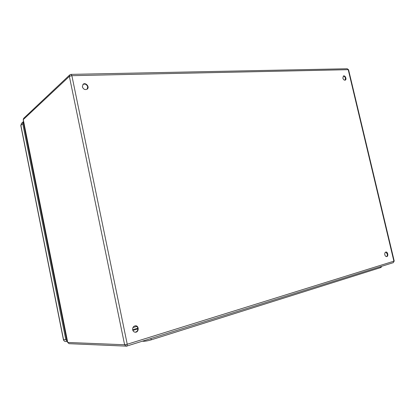 <?xml version="1.0" encoding="UTF-8"?>
<svg xmlns="http://www.w3.org/2000/svg" width="415" height="415" viewBox="0 0 415 415"><rect width="100%" height="100%" fill="white"/><g stroke="black" fill="none" stroke-linecap="round" stroke-linejoin="round"><path stroke-width="0.62" d="M59.506 301.71L59.189 301.747L59.49 301.638M59.475 301.575L59.075 301.679M59.112 301.855L59.516 301.772M62.39 316.189L61.985 316.266M132.862 330.413L137.915 328.903M132.686 329.826C132.51 327.487 133.448 326.138 135.503 325.78C139.186 325.578 139.035 332.389 135.352 332.223C133.972 332.119 133.085 331.315 132.686 329.826M384.83 254.748C384.596 253.243 384.954 252.336 385.919 252.03C387.854 251.661 388.642 256.46 386.671 256.595C385.81 256.595 385.198 255.977 384.83 254.748M342.847 78.098L343.475 75.981C345.156 75.084 347.039 79.431 345.27 80.121C344.191 80.349 343.387 79.675 342.847 78.098M82.346 86.782L83.088 84.297C85.599 81.952 89.982 87.026 87.254 89.095C85.065 90.138 83.425 89.365 82.346 86.782M132.665 329.728L137.842 328.187C137.469 326.75 136.623 325.951 135.306 325.791M135.176 332.218C137.147 331.767 138.039 330.423 137.842 328.182M386.427 256.595C387.237 256.154 387.522 255.267 387.288 253.939L385.68 252.092M345.041 80.194L345.467 78.202C345.01 76.791 344.279 76.095 343.267 76.111M87.093 89.215L87.71 86.854C86.704 84.359 85.111 83.56 82.933 84.442M30.814 159.962L31.203 159.848M28.433 145.94L28.038 146.054M381.198 266.456L381.375 267.203L380.42 267.67L151.236 339.833C148.186 340.741 145.743 341.218 143.906 341.265L142.636 341.229M136.831 326.413L132.95 327.56L136.826 326.413M62.437 316.406L62.022 316.453M62.048 316.583L62.452 316.5M64.071 324.608L63.666 324.691M67.23 340.445L66.602 339.434L23.562 123.613L23.759 122.518M32.495 168.402L32.873 168.205M30.871 160.257L31.265 160.143M32.827 167.971L32.432 168.075M57.405 293.312L57.81 293.213M32.624 169.055L33.034 169.009M67.448 341.545L65.783 339.667L22.726 123.67L23.551 121.471M32.993 168.812L32.588 168.858M26.819 137.853L26.425 137.967M27.976 145.748L28.37 145.634M57.815 293.249L57.415 293.343M57.846 293.395L57.441 293.483M57.431 293.426L57.835 293.353M59.049 301.544L59.454 301.461M67.624 342.411L69.103 343.677L67.728 342.448L124.614 344.761L69.362 76.37L23.276 119.608L67.728 342.448L23.204 119.748L23.66 118.337L23.204 119.748M69.103 343.677L126.902 346.162L127.244 344.248L393.897 261.185L348.216 69.678L71.873 75.675L127.244 344.248L124.614 344.761L126.212 346.25L393.27 262.669L394.214 261.035L348.584 69.782L347.231 68.75L71.048 74.373L71.873 75.675L69.362 76.37L69.782 74.882L71.038 74.373L69.782 74.882L23.66 118.337M394.214 261.035L393.27 262.669M380.42 267.67L380.207 266.762M151.236 339.833L150.982 338.614M143.906 341.265L143.823 340.855M66.556 339.2L66.96 339.086M24.231 124.884L23.821 124.91M23.551 123.551L23.961 123.525M67.463 341.612L65.715 341.545C64.564 341.426 63.832 340.777 63.526 339.6L20.88 125.377L22.726 123.67M23.349 121.631L21.497 123.348L20.797 125.543L63.402 339.563L65.783 339.667M23.541 123.125L23.826 122.861M348.584 69.782L347.231 68.75M65.715 341.545C64.481 341.415 63.708 340.757 63.402 339.563M20.797 125.543L21.497 123.348"/></g></svg>
